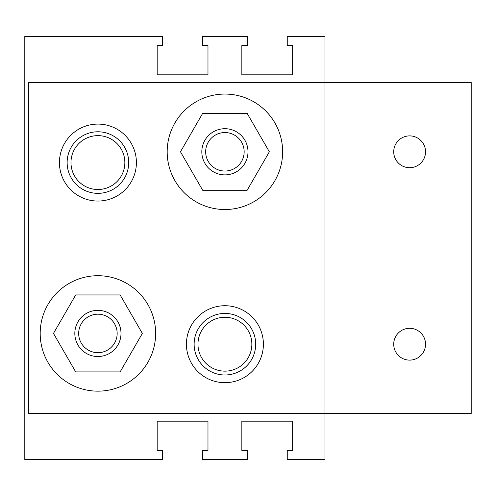 <?xml version="1.0" encoding="UTF-8"?>
<svg xmlns="http://www.w3.org/2000/svg" width="496" height="496" viewBox="0 0 496 496"><rect width="100%" height="100%" fill="white"/><g stroke="black" fill="none" stroke-linecap="round" stroke-linejoin="round"><path stroke-width="0.74" d="M24.8 36.344L162.57 36.344L162.57 45.582L157.182 45.582L157.182 74.828L207.979 74.828L207.979 45.582L202.591 45.582L202.591 36.344L247.231 36.344L247.231 45.582L241.843 45.582L241.843 74.828L292.64 74.828L292.64 45.582L287.252 45.582L287.252 36.344L324.967 36.344L324.967 82.522L28.65 82.522L28.65 413.478L324.967 413.478L324.967 459.656L287.252 459.656L287.252 450.418L292.64 450.418L292.64 421.172L241.843 421.172L241.843 450.418L247.231 450.418L247.231 459.656L202.591 459.656L202.591 450.418L207.979 450.418L207.979 421.172L157.182 421.172L157.182 450.418L162.57 450.418L162.57 459.656L24.8 459.656L24.8 36.344M224.911 132.55A19.239 19.239 0 0 1 241.577 161.411A19.239 19.239 0 0 1 208.246 161.411A19.239 19.239 0 0 1 224.911 132.55M224.911 128.706A23.089 23.089 0 0 0 204.916 163.339A23.089 23.089 0 0 0 244.906 163.339A23.089 23.089 0 0 0 224.911 128.706M97.917 314.191A19.239 19.239 0 0 1 114.582 343.052A19.239 19.239 0 0 1 81.251 343.052A19.239 19.239 0 0 1 97.917 314.191M97.917 310.341A23.089 23.089 0 0 0 77.922 344.974A23.089 23.089 0 0 0 117.912 344.974A23.089 23.089 0 0 0 97.917 310.341M75.702 371.913L53.481 333.43L75.702 294.946L120.137 294.946L142.352 333.43L120.137 371.913L75.702 371.913M202.69 190.278L180.476 151.795L202.69 113.311L247.126 113.311L269.347 151.795L247.126 190.278L202.69 190.278M409.628 360.115A15.909 15.909 0 0 1 393.719 344.205A15.909 15.909 0 0 1 409.628 328.296A15.909 15.909 0 0 1 425.537 344.205A15.909 15.909 0 0 1 409.628 360.115M409.628 167.704A15.909 15.909 0 0 1 393.719 151.795A15.909 15.909 0 0 1 409.628 135.885A15.909 15.909 0 0 1 425.537 151.795A15.909 15.909 0 0 1 409.628 167.704M97.917 275.708A57.722 57.722 0 0 1 147.907 362.291A57.722 57.722 0 0 1 47.926 362.291A57.722 57.722 0 0 1 97.917 275.708M224.911 94.066A57.722 57.722 0 0 1 274.902 180.656A57.722 57.722 0 0 1 174.921 180.656A57.722 57.722 0 0 1 224.911 94.066M97.917 201.054A38.483 38.483 0 0 1 59.433 162.57A38.483 38.483 0 0 1 97.917 124.087A38.483 38.483 0 0 1 136.4 162.57A38.483 38.483 0 0 1 97.917 201.054M224.911 382.689A38.483 38.483 0 0 1 186.428 344.205A38.483 38.483 0 0 1 224.911 305.722A38.483 38.483 0 0 1 263.395 344.205A38.483 38.483 0 0 1 224.911 382.689M471.2 413.478L471.2 82.522L324.967 82.522L324.967 413.478L471.2 413.478M224.911 317.266A26.939 26.939 0 0 1 248.242 357.678A26.939 26.939 0 0 1 201.581 357.678A26.939 26.939 0 0 1 224.911 317.266M224.911 313.422A30.789 30.789 0 0 0 198.251 359.6A30.789 30.789 0 0 0 251.571 359.6A30.789 30.789 0 0 0 224.911 313.422M97.917 135.631A26.939 26.939 0 0 1 121.247 176.037A26.939 26.939 0 0 1 74.586 176.037A26.939 26.939 0 0 1 97.917 135.631M97.917 131.781A30.789 30.789 0 0 0 71.257 177.959A30.789 30.789 0 0 0 124.577 177.959A30.789 30.789 0 0 0 97.917 131.781"/></g></svg>
